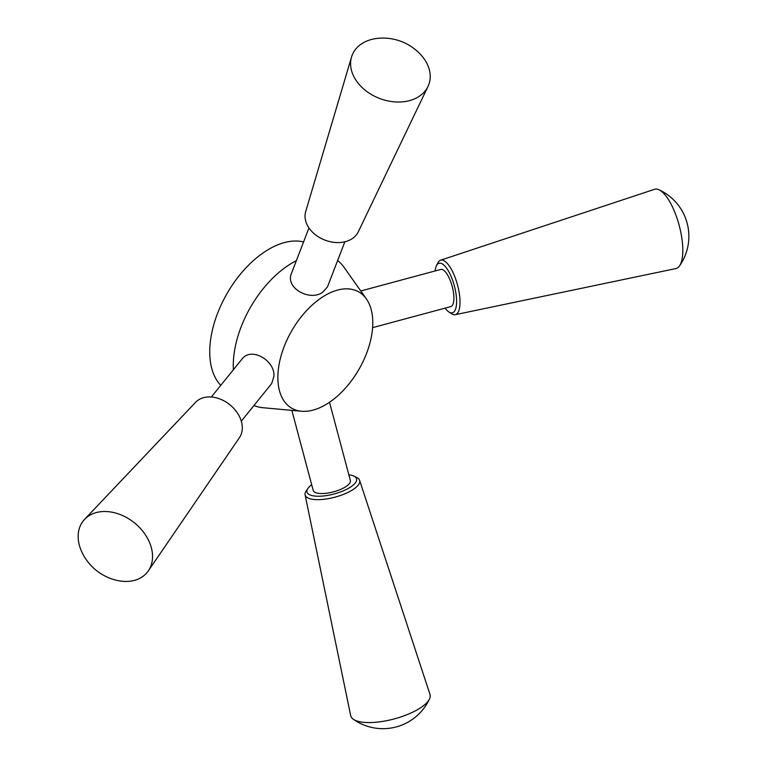 <?xml version="1.0" encoding="UTF-8"?>
<svg xmlns="http://www.w3.org/2000/svg" width="767" height="767" viewBox="0 0 767 767"><rect width="100%" height="100%" fill="white"/><g stroke="black" fill="none" stroke-linecap="round" stroke-linejoin="round"><path stroke-width="1.15" d="M301.536 411.256A67.112 38.743 -60 0 1 291.767 330.73A67.112 38.743 -60 0 1 366.386 298.929A67.112 38.743 -60 0 1 366.434 353.731A67.112 38.743 -60 0 1 325.323 404.899A67.112 38.743 -60 0 1 301.536 411.256L262.87 407.708A83.939 48.465 -60 0 1 253.925 405.532M233.389 369.723A83.939 48.465 -60 0 1 296.34 260.675M337.624 260.55A83.939 48.465 -60 0 1 343.99 267.213L366.386 298.929M220.771 385.341A83.939 48.465 -60 0 1 227.118 293.406A83.939 48.465 -60 0 1 303.559 241.941M344.862 241.778L327.432 287.002L322.428 292.419C309.561 301.565 284.758 287.817 291.565 273.119L308.957 227.943M241.778 359.368C251.03 346.109 275.439 360.739 273.915 376.434L271.719 383.471M417.679 97.284A41.044 30.373 21.1 0 0 427.996 86.47A41.044 30.373 21.1 0 0 421.054 55.023A51.303 51.303 0 0 0 377.786 38.35A41.044 30.373 21.1 0 0 363.136 42.866A41.044 30.373 21.1 0 0 351.535 57.007A41.044 30.373 21.1 0 0 370.701 94.092A41.044 30.373 21.1 0 0 417.679 97.284M351.535 57.007L305.678 211.625A28.216 20.882 21.1 0 0 318.851 237.128A28.216 20.882 21.1 0 0 351.152 239.314A28.216 20.882 21.1 0 0 358.247 231.883L427.996 86.47M360.768 290.981L440.757 269.447A19.242 6.635 74.9 0 1 449.328 278.325A19.242 6.635 74.9 0 1 453.891 298.095A19.242 6.635 74.9 0 1 450.756 306.608L372.589 327.653M435.1 270.972A25.656 8.849 74.9 0 1 436.413 265.833L437.804 262.995A28.216 9.741 74.9 0 1 440.565 260.205L654.529 189.324A41.044 14.161 74.9 0 1 658.978 189.765A41.044 14.161 74.9 0 1 682.812 250.358A41.044 14.161 74.9 0 1 679.485 265.957A41.044 14.161 74.9 0 1 675.861 268.575L455.234 314.691A28.216 9.741 74.9 0 1 451.447 313.674L448.82 311.91A25.656 8.849 74.9 0 1 445.109 308.123M440.565 260.205A28.216 9.741 74.9 0 1 453.211 272.947A28.216 9.741 74.9 0 1 460.008 302.169A28.216 9.741 74.9 0 1 455.234 314.691M436.413 265.833A25.656 8.849 74.9 0 1 448.609 271.345A25.656 8.849 74.9 0 1 456.605 301.45A25.656 8.849 74.9 0 1 448.82 311.91M329.513 402.272L350.366 480.487A19.242 6.635 165.1 0 1 344.565 487.448A19.242 6.635 165.1 0 1 325.16 493.382A19.242 6.635 165.1 0 1 313.195 490.401L291.843 410.364M348.86 474.831A25.656 8.849 165.1 0 1 353.99 476.154L356.837 477.553A28.216 9.741 165.1 0 1 359.608 480.315L429.99 694.442A41.044 14.161 165.1 0 1 429.53 698.89A41.044 14.161 165.1 0 1 417.679 709.571A41.044 14.161 165.1 0 1 353.29 719.225A41.044 14.161 165.1 0 1 350.682 715.592L305.093 494.859A28.216 9.741 165.1 0 1 306.119 491.072L307.893 488.445A25.656 8.849 165.1 0 1 311.68 484.744M359.608 480.315A28.216 9.741 165.1 0 1 351.152 490.717A28.216 9.741 165.1 0 1 322.447 499.442A28.216 9.741 165.1 0 1 305.093 494.859M353.99 476.154A25.656 8.849 165.1 0 1 348.822 488.119A25.656 8.849 165.1 0 1 318.756 496.249A25.656 8.849 165.1 0 1 307.893 488.445M152.547 556.497A41.044 30.373 -141.1 0 0 126.306 517.399A41.044 30.373 -141.1 0 0 84.6 519.345A41.044 30.373 -141.1 0 0 78.157 536.469A41.044 30.373 -141.1 0 0 81.57 551.406A51.303 51.303 0 0 0 117.639 580.542A41.044 30.373 -141.1 0 0 148.347 570.84A41.044 30.373 -141.1 0 0 152.547 556.497M148.347 570.84L239.4 437.727A28.216 20.882 -141.1 0 0 242.295 427.861A28.216 20.882 -141.1 0 0 224.242 400.988A28.216 20.882 -141.1 0 0 195.575 402.32L84.6 519.345M679.485 265.957A51.303 51.303 0 0 0 658.978 189.765M353.29 719.225A51.303 51.303 0 0 0 429.53 698.89M241.758 359.359L211.347 397.009M271.739 383.481L241.279 421.188"/></g></svg>
